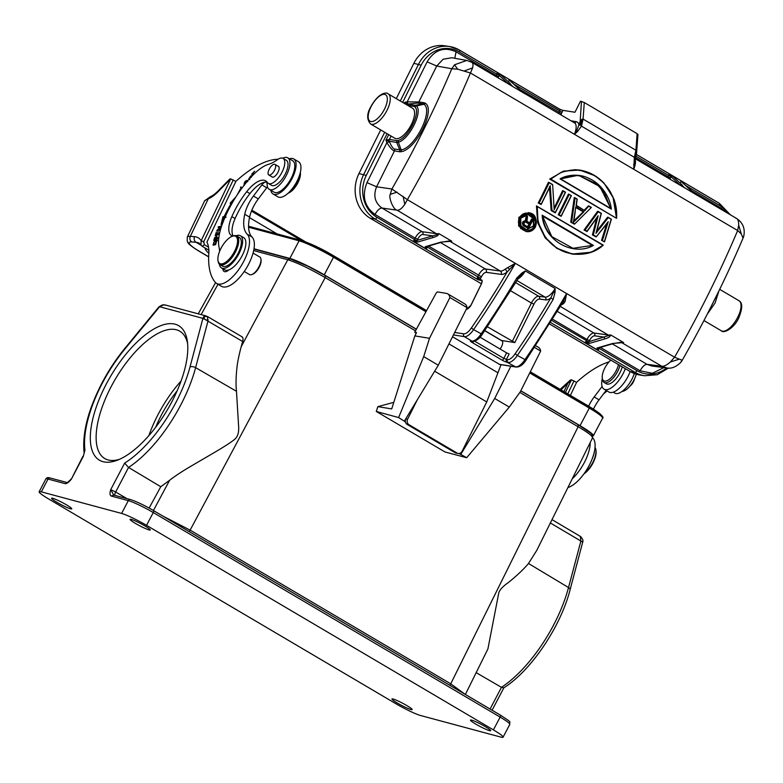 <?xml version="1.0" encoding="UTF-8"?>
<svg xmlns="http://www.w3.org/2000/svg" width="783" height="783" viewBox="0 0 783 783"><rect width="100%" height="100%" fill="white"/><g stroke="black" fill="none" stroke-linecap="round" stroke-linejoin="round"><path stroke-width="1.17" d="M249.63 226.541L250.306 226.708A1.243 1.126 105 0 0 249.004 227.334A28.648 3.015 -152.3 0 0 248.583 227.227M520.812 390.756L580.037 425.678A28.648 3.015 27.7 0 1 593.367 435.759A28.648 3.015 27.7 0 1 592.8 436.023M416.262 329.105L324.25 274.843A28.648 3.015 27.7 0 0 289.837 258.419L254.015 248.788M325.415 275.665L416.213 329.212L325.356 275.616L307.973 266.269L289.935 258.733L253.966 249.063M520.764 390.864L578.197 424.729L578.167 426.657L450.734 683.813L465.18 694.355M325.346 275.616L325.258 275.577A29.059 3.063 -152.3 0 0 290.356 258.909L287.841 259.653L241.164 346.761C238.786 355.864 237.357 363.048 236.887 368.323C235.928 377.24 235.791 384.893 236.476 391.285L238.531 424.954C239.207 431.776 237.944 436.552 234.763 439.273C231.034 442.326 223.918 446.917 213.426 453.063L191.581 465.836C182.243 471.288 174.922 476.103 169.617 480.292L160.769 486.713L149.122 508.069M465.366 694.462L487.897 648.99L498.83 592.672C499.867 589.638 503.038 586.261 508.363 582.532C512.454 579.293 522.369 570.973 528.505 563.486L536.766 550.39L592.633 437.648L591.478 435.847C589.198 433.625 584.744 430.601 578.118 426.755L519.863 392.4M393.8 402.335L377.876 406.641L376.28 411.457L445.018 451.987L466.688 457.712L459.053 453.484M405.976 418.484L405.79 418.856A4.15 3.709 99.3 0 0 407.189 424.445L455.177 452.731A4.15 3.709 99.3 0 0 456.342 453.161L458.172 453.455A4.15 3.709 -80.7 0 1 457.008 453.034L409.02 424.738A4.15 3.709 -80.7 0 1 407.62 419.159L417.261 399.888M440.526 242.564L485.323 268.98A2.496 2.222 -82.2 0 1 486.174 272.327C484.569 272.415 482.974 273.903 481.398 276.81M478.403 279.727L477.62 279.051L477.982 279.707L481.281 279.825C482.387 280.216 482.406 281.655 481.339 284.112L471.092 305.086L466.609 309.295L467.813 308.874M486.174 272.327L501.159 274.383A16.609 7.018 -59.5 0 0 507.12 272.014L515.361 263.333A404.018 170.616 120.5 0 1 473.588 329.614L482.064 334.272M509.537 269.401L507.756 267.59L505.368 269.009L507.12 272.014A401.943 169.745 120.5 0 1 471.366 327.95L473.588 329.614A12.459 5.256 120.5 0 1 464.388 336.641L453.435 334.938M507.756 267.59L515.361 263.333L407.366 199.655L404.801 204.363C401.836 208.503 399.291 210.451 397.157 210.206C393.369 210.02 388.437 197.443 390.228 194.419L391.901 189.006L407.366 199.655A516.232 218.007 120.5 0 0 441.123 136.663A516.232 218.007 120.5 0 0 470.446 72.985L457.605 69.168L451.791 68.738L454.541 64.774L466.658 60.497M666.676 367.873L661.801 366.258C663.945 366.552 666.793 365.132 670.356 362.01L674.574 357.214A516.232 218.007 -59.5 0 0 708.321 294.222A516.232 218.007 120.5 0 0 737.655 230.545L738.672 225.201C738.77 220.884 737.743 218.506 735.589 218.075M538.224 202.973L541.131 204.51L538.224 202.973A516.232 218.007 120.5 0 0 541.738 195.995A516.232 218.007 -59.5 0 0 548.443 182.292L552.602 184.563L548.912 182.38M550.204 185.659L551.986 210.47L555.333 212.447A517.475 218.535 -59.5 0 0 558.7 205.753A517.475 218.535 -59.5 0 0 565.267 192.344L562.615 190.651A516.232 218.007 -59.5 0 1 555.901 204.343A516.232 218.007 120.5 0 1 554.119 207.916M551.144 210.588L555.304 212.868L551.144 210.588L549.451 186.853M558.23 214.767L561.137 216.304L558.23 214.767A516.232 218.007 120.5 0 0 561.734 207.789A516.232 218.007 -59.5 0 0 568.448 194.086L571.355 195.623L568.908 194.174M576.337 205.361L584.813 210.666L576.112 205.537L577.012 199.264L574.282 197.531L570.729 222.137L574.477 224.173L591.361 207.417L588.904 205.968M584.627 210.245L588.454 205.88L584.226 210.187M549.686 179.082L616.524 218.33L550.087 179.15L562.037 171.878L574.781 169.705L579.949 170.146L594.963 175.764L603.889 182.997L612.952 196.778L616.524 218.33L550.782 179.101L549.686 179.082L563.652 171.115L579.557 170.038L582.904 170.723M592.398 234.92L596.147 236.946L608.234 221.677L596.147 236.946L592.398 234.92L596.675 218.163M584.069 230.006L586.976 231.543L584.069 230.006L597.615 211.293L601.364 213.319L598.075 211.371M606.639 224.007L601.569 240.322L604.476 241.859L601.98 240.391L604.476 241.859L611.357 219.22L607.618 217.185L596.754 231.073M526.352 231.611L518.62 225.964L518.855 217.292L528.662 212.682M574.673 254.318L571.854 253.986L557.095 248.534L545.222 237.924L537.794 222.881L536.443 205.9L603.282 245.138L591.204 252.243L572.275 254.015L556.967 248.28L545.545 237.807L538.019 222.147L537.236 206.506C535.024 220.326 543.676 241.017 557.78 248.338C570.513 257.499 592.937 255.082 602.89 245.226L603.282 245.138M510.046 79.944L559.561 109.14L562.771 110.344L574.976 112.243L580.457 101.222L584.284 102.514L583.071 119.094L635.913 150.258L634.357 157.324L581.485 126.141L583.071 119.094L582.102 119.124L580.477 120.866L580.076 122.735L580.438 124.282L581.094 123.704L580.771 125.172L581.485 126.141L577.502 131.593L574.389 134.275L737.655 230.545L741.286 233.911L743.038 238.159M637.558 134.451L637.137 133.678L635.913 150.258L636.51 151.207L635.179 157.266L634.357 157.324L633.721 169.255L634.67 161.592M581.094 123.704L582.102 119.124M580.477 120.876L579.968 121.894A80.336 33.923 120.5 0 1 578.931 125.016L576.68 130.712L577.502 131.593M635.365 157.794A2.075 0.822 18.9 0 0 635.179 157.266L635.894 156.208M636.51 151.207L636.599 152.705M584.284 102.514L637.137 133.678M574.34 122.794A2.075 1.86 99.9 0 0 576.151 121.678A16.189 6.841 -59.5 0 1 578.931 125.016L580.771 125.172L580.438 124.282M580.076 122.735L581.466 101.379M633.584 164.665L634.387 164.743M635.434 157.598L667.987 176.801L668.653 175.451A2.075 0.881 -59.5 0 0 668.858 173.572L671.1 176.752L680.192 185.131L696.997 195.182L689.608 189.241A1.243 1.126 -47.4 0 1 689.921 189.525M689.608 189.241L680.515 180.873L681.827 181.216L668.858 173.572L672.362 175.969L670.894 176.478L668.653 175.451L635.659 155.993M679.996 185.091L680.192 185.131A1.243 1.126 -47.4 0 1 681.827 184.661L684.029 187.538A14.114 5.961 -59.5 0 0 683.598 187.215L635.121 158.626M696.606 194.889A14.114 5.961 120.5 0 1 696.997 195.182L696.224 194.615M726.095 212.281L721.104 208.121L720.663 209.071M549.695 324.074L630.276 371.582A33.219 29.695 98.8 0 0 639.809 375.008L644.585 375.752A33.219 29.695 -81.2 0 1 635.052 372.326L550.645 322.547M380.704 129.939L358.976 173.572A33.219 29.695 98.8 0 0 370.271 218.261L481.428 283.808M400.27 100.987L418.651 64.079A33.219 29.695 -81.2 0 1 449.687 46.549L444.91 45.805A33.219 29.695 98.8 0 0 413.864 63.335L396.286 98.638M388.691 134.647L385.95 140.147L389.278 141.273A2.075 1.86 -81.2 0 1 389.376 139.462L385.95 140.147L386.88 142.633L366.963 182.625C361.726 195.995 364.408 206.614 375.008 214.473M427.107 61.847L436.728 66.017L418.836 101.956L407.189 101.839L427.107 61.847C434.536 49.779 444.176 46.422 456.019 51.805L496.168 75.471L496.833 74.131A2.075 0.881 -59.5 0 0 497.029 72.242L499.27 75.432L508.363 83.801A1.243 1.126 -47.4 0 1 510.007 83.331L512.199 86.218L525.168 93.862L517.788 87.921A1.243 1.126 -47.4 0 1 518.092 88.195M517.788 87.921L508.696 79.553L509.997 79.895L497.029 72.242L500.533 74.639L499.074 75.158L496.833 74.131L459.229 51.952A31.144 27.836 -81.2 0 0 421.185 65.175L402.658 102.397M500.533 74.639L500.914 74.962A1.243 1.126 132.6 0 0 499.27 75.432L498.702 76.577A5.814 2.457 120.5 0 0 498.145 77.86M508.177 83.771L512.209 86.218M512.415 86.003L511.769 85.807A2.075 1.86 99.9 0 1 511.612 85.797M470.955 62.023C472.893 62.376 473.451 64.314 472.629 67.867L470.446 72.985L574.389 134.275A14.114 5.961 -59.5 0 0 574.507 122.882L524.776 93.559A14.114 5.961 120.5 0 1 525.168 93.862L524.395 93.294M508.911 80.962L509.997 79.895A2.075 0.881 120.5 0 1 510.134 80.845M576.68 130.712L574.389 134.275M403.118 196.416L404.801 204.363M474.537 341.114L503.851 358.399L506.601 352.859L509.146 353.965L506.386 359.495A2.075 1.86 98.8 0 0 507.1 362.284A4.15 0.626 -153.5 0 1 502.02 360.092L472.188 342.504A4.15 0.626 -153.5 0 1 470.789 340.879L471.846 341.036A12.459 5.256 -59.5 0 0 481.046 334.008A404.018 170.616 -59.5 0 0 516.868 277.945L521.948 272.993L525.324 270.918L555.157 288.506L555.02 292.499L553.17 299.36A404.018 170.616 120.5 0 1 517.348 355.423L525.843 360.063M521.948 272.993L522.339 273.884L525.324 270.918A12.459 5.256 120.5 0 1 517.612 279.051M519.726 276.321L522.339 273.884M516.868 277.945L517.729 278.454M506.601 352.859L480.067 337.209M487.408 326.795L514.813 342.572L501.531 340.497A6.44 2.721 -59.5 0 1 501.972 340.654A6.44 2.721 -59.5 0 1 501.551 346.644A6.44 2.721 -59.5 0 1 500.083 349.012M515.517 282.565L538.724 296.248L545.037 297.119A12.459 5.256 -59.5 0 0 555.157 288.506L550.801 297.961L553.17 299.36M553.787 292.421L555.02 292.499M514.822 342.562L533.957 304.137A6.225 2.633 120.5 0 1 539.438 299.047L545.741 299.909A14.534 6.137 -59.5 0 0 550.801 297.961A401.943 169.745 120.5 0 1 515.136 353.769L517.348 355.423A12.459 5.256 120.5 0 1 508.157 362.451A2.075 1.86 -81.2 0 1 507.453 359.661L503.851 358.399A2.075 0.881 -59.5 0 1 502.011 360.092M452.525 336.768L499.681 364.467M500.631 340.106A6.44 2.721 120.5 0 1 500.905 340.125L484.814 330.612M434.653 371.22L486.752 401.943L462.087 451.272A4.15 3.709 -80.7 0 1 458.172 453.455M486.752 401.943L501.051 364.702M450.108 685.458L450.734 683.813L189.926 530.022L162.913 516.105M415.411 330.808L325.19 277.603C309.667 268.667 297.197 262.716 287.792 259.75L253.682 250.58M490.08 709.036L501.463 687.337L476.181 672.646M528.505 563.486L568.527 587.553A91.405 38.602 -59.5 0 1 553.571 625.079A91.405 38.602 -59.5 0 1 501.463 687.337L503.743 687.856C530.776 671.09 560.706 626.635 570.073 589.824A4.15 2.085 14.9 0 0 568.527 587.553L580.878 541.043L582.689 542.198L582.865 540.936M500.905 737.106L420.628 715.525A20.759 2.183 27.7 0 1 395.699 703.614L48.8 499.065A20.759 2.183 27.7 0 1 39.15 491.753A20.759 2.183 27.7 0 1 41.323 491.851L121.6 513.433A20.759 2.183 27.7 0 1 146.529 525.334L493.417 729.893A20.759 2.183 27.7 0 1 503.077 737.195A20.759 2.183 27.7 0 1 500.905 737.106M426.412 310.753L333.656 256.061L317.634 247.418L300.486 240.195L250.296 226.708L300.887 240.303M601.98 415.685L589.452 406.896L530.218 371.964M171.849 401.787A78.055 32.964 120.5 0 1 117.186 460.267A78.055 32.964 120.5 0 1 110.648 376.222A78.055 32.964 120.5 0 1 187.352 341.271A78.055 32.964 120.5 0 1 171.849 401.787M114.837 495.385A4.15 1.703 -59.6 0 1 115.659 491.998L110.716 489.649C109.659 493.173 109.826 495.306 111.215 496.04L113.789 495.169L110.716 489.649L124.644 463.105L128.549 467.441L115.659 491.998L126.924 498.634M67.72 482.778L65.136 483.649C66.858 483.747 68.943 482.23 71.4 479.079L83.282 456.43L84.946 450.059A87.246 36.85 120.5 0 1 102.367 383.102A87.246 36.85 120.5 0 1 124.585 349.414L159.624 306.721L161.954 305.125L159.047 306.789M82.851 456.42L71.4 479.079L70.401 479.891M158.929 306.956L159.624 306.721L158.929 306.956M241.164 346.761L242.652 341.505C243.347 338.794 243.024 337.189 241.702 336.7M208.209 319.914L205.998 319.993L207.955 321.138L207.368 316.479L242.074 336.847M160.769 486.713L128.549 467.441A91.405 38.602 120.5 0 0 180.648 405.183A91.405 38.602 120.5 0 0 195.613 367.648L236.476 391.285M205.998 320.002L204.559 319.229L203.972 316.43L202.885 318.338L204.559 319.219M203.981 316.44L207.368 316.479M163.676 304.744L165.849 305.272M163.676 304.763L161.954 305.125M164.048 304.753L158.978 306.838M406.847 705.571A11.422 1.204 -152.3 0 0 391.94 698.974A11.422 1.204 -152.3 0 0 397.255 702.997A11.422 1.204 -152.3 0 0 412.161 709.594A11.422 1.204 -152.3 0 0 406.847 705.571M485.382 726.693A11.422 1.204 -152.3 0 0 470.475 720.096A11.422 1.204 -152.3 0 0 475.78 724.109A11.422 1.204 -152.3 0 0 490.687 730.705A11.422 1.204 -152.3 0 0 485.382 726.693M144.972 525.951A11.422 1.204 -152.3 0 0 130.066 519.354A11.422 1.204 -152.3 0 0 135.381 523.377A11.422 1.204 -152.3 0 0 150.287 529.974A11.422 1.204 -152.3 0 0 144.972 525.951M66.447 504.839A11.422 1.204 -152.3 0 0 51.531 498.242A11.422 1.204 -152.3 0 0 56.846 502.265A11.422 1.204 -152.3 0 0 71.752 508.862A11.422 1.204 -152.3 0 0 66.447 504.839M244.247 271.486L249.464 274.559A10.169 4.297 -59.5 0 0 250.315 274.813A10.169 4.297 -59.5 0 0 251.783 274.569L252.664 274.236A9.337 3.944 -59.5 0 0 259.565 266.514A9.337 3.944 -59.5 0 0 261.062 259.995L260.925 259.056A10.169 4.297 -59.5 0 0 259.799 257.03L253.066 253.066M251.783 274.569A10.169 4.297 -59.5 0 0 259.3 266.161A10.169 4.297 -59.5 0 0 260.925 259.056M233.168 235.937A22.834 9.641 120.5 0 1 235.086 218.555A50.484 21.317 120.5 0 1 236.838 214.728A50.484 21.317 120.5 0 1 249.934 193.607A26.984 11.393 120.5 0 1 265.183 182.145A6.225 2.633 -59.5 0 0 261.865 184.896L253.457 196.034A22.834 9.641 -59.5 0 0 247.966 205.077A22.834 9.641 -59.5 0 0 244.736 214.248A42.478 17.94 -59.5 0 0 247.154 234.146A29.069 12.274 120.5 0 1 244.697 259.427A29.069 12.274 120.5 0 1 216.597 283.426L221.462 286.294A29.069 12.274 -59.5 0 0 249.562 262.295A29.069 12.274 -59.5 0 0 252.018 237.014A42.478 17.94 120.5 0 1 249.601 217.116A22.834 9.641 120.5 0 1 252.831 207.945A22.834 9.641 120.5 0 1 258.321 198.902L266.719 187.763A6.225 2.633 120.5 0 1 267.473 186.863M227.736 270.781A10.385 4.385 120.5 0 1 227.784 270.213M289.416 158.802A20.348 8.593 120.5 0 1 293.723 158.929A20.348 8.593 120.5 0 1 293.116 176.361A20.348 8.593 120.5 0 1 273.052 193.978A20.348 8.593 120.5 0 1 270.849 190.279M273.052 193.978L277.916 196.846A20.348 8.593 -59.5 0 0 297.971 179.229A20.348 8.593 -59.5 0 0 298.587 161.797L293.723 158.929M269.244 189.329L274.109 192.197A18.273 7.713 -59.5 0 0 291.775 177.115A18.273 7.713 -59.5 0 0 292.666 160.721L287.811 157.853A18.273 7.713 120.5 0 1 286.911 174.247A18.273 7.713 120.5 0 1 269.244 189.329A18.273 7.713 120.5 0 1 267.111 184.025A6.225 2.633 -59.5 0 0 266.386 182.224A6.225 2.633 -59.5 0 0 266.005 182.077A26.984 11.393 120.5 0 1 267.14 182.155M235.83 181.402A107.956 45.59 120.5 0 1 278.092 159.233M282.761 158.225A18.273 7.713 120.5 0 1 287.811 157.853M219.641 251.265A62.278 26.299 -59.5 0 0 219.034 247.115A41.519 17.529 120.5 0 1 222.255 224.222A64.186 27.111 120.5 0 1 227.354 212.232A64.186 27.111 120.5 0 1 253.927 174.139A41.519 17.529 120.5 0 1 268.745 164.254A41.519 17.529 -59.5 0 0 277.299 159.771A14.534 6.137 120.5 0 1 283.094 158.391A14.534 6.137 120.5 0 1 282.34 171.526A14.534 6.137 120.5 0 1 268.324 183.428A14.534 6.137 120.5 0 1 267.414 182.537A26.984 11.393 -59.5 0 0 265.701 180.873A26.984 11.393 -59.5 0 0 246.694 191.698A50.484 21.317 -59.5 0 0 233.598 212.81A50.484 21.317 -59.5 0 0 231.837 216.637A22.834 9.641 -59.5 0 0 231.445 235.546A22.834 9.641 -59.5 0 0 232.835 236.065M216.597 283.426A29.069 12.274 120.5 0 1 215.208 282.232A95.497 40.325 120.5 0 1 208.787 253.917A45.668 19.291 -59.5 0 0 206.888 242.104L235.879 181.441L230.711 178.886L229.732 179.082M222.852 268.745A10.385 4.385 -59.5 0 0 224.065 271.447A10.385 4.385 -59.5 0 0 228.939 269.871A18.684 7.889 -59.5 0 0 242.72 254.544A18.684 7.889 -59.5 0 0 243.699 237.66L240.45 235.742A18.684 7.889 120.5 0 1 239.481 252.635A18.684 7.889 120.5 0 1 221.472 267.933A18.684 7.889 120.5 0 1 219.397 264.214M268.324 183.428L271.574 185.336A14.534 6.137 -59.5 0 0 285.58 173.434A14.534 6.137 -59.5 0 0 287.253 161.19A14.534 6.137 -59.5 0 0 286.333 160.3L283.094 158.391M213.739 240.41L218.017 238.492L218.212 237.846L216.47 238.629L216.813 236.075L214.542 237.817L213.749 240.41M241.693 188.419L240.968 186.843L240.469 187.489L241.213 189.075M220.229 230.594L219.044 233.696L217.635 234.186L218.075 231.611L217.155 234.352L215.883 234.792L216.382 232.042L215.178 235.614L219.309 234.176L219.534 233.52M225.905 216.92L224.985 216.852A69.961 29.548 120.5 0 1 228.166 210.558M222.842 221.765L223.938 217.263L222.959 216.685L221.031 224.613L223.781 220.287M222.959 216.685L224.036 216.774A72.036 30.42 -59.5 0 1 230.995 203.766L230.143 203.247L230.995 203.766M235.869 196.924L230.143 203.247M237.963 193.724L240.166 189.359L237.484 194.429M254.671 173.405L252.488 175.539L252.371 174.1L254.651 171.193L251.803 174.071L251.969 176.126M214.395 241.203L213.025 245.079L215.765 243.885L217.136 239.989L214.757 241.409M247.614 180.961L247.134 180.393C245.02 180.853 243.983 182.586 244.032 185.591M250.589 177.79L248.73 179.004L250.726 175.93L248.622 179.796M221.609 226.033L218.349 226.806L218.105 227.442L221.197 226.708L217.106 230.075L217.85 230.525M220.591 229.302L217.928 229.928L221.217 227.227M217.106 230.075L216.842 230.76L220.415 229.918M236.192 235.732A22.834 9.641 -59.5 0 0 236.397 235.654A18.684 7.889 120.5 0 1 240.45 235.742M271.76 176.713A6.225 2.633 -59.5 0 0 272.122 177.046A6.225 2.633 -59.5 0 0 278.131 171.937A6.225 2.633 -59.5 0 0 278.445 166.309A6.225 2.633 -59.5 0 0 277.985 166.162M219.935 264.615L222.529 266.142A16.609 7.018 -59.5 0 0 223.928 266.572A16.609 7.018 -59.5 0 0 237.826 253.927A16.609 7.018 -59.5 0 0 239.402 237.533L236.809 236.006A16.609 7.018 120.5 0 1 235.996 250.903A16.609 7.018 120.5 0 1 221.335 265.046A16.609 7.018 120.5 0 1 219.935 264.615A16.609 7.018 120.5 0 1 218.095 261.307L217.958 260.377A15.777 6.665 120.5 0 1 220.483 249.366A15.777 6.665 120.5 0 1 232.14 236.329A15.777 6.665 120.5 0 1 234.411 235.937A15.777 6.665 120.5 0 1 234.959 250.491A15.777 6.665 120.5 0 1 221.031 263.92A15.777 6.665 120.5 0 1 217.958 260.377M221.472 267.933L224.711 269.841A18.684 7.889 -59.5 0 0 228.939 269.871M268.285 171.546A6.127 2.584 120.5 0 1 271.368 166.045A6.127 2.584 120.5 0 1 274.99 164.401A6.127 2.584 120.5 0 1 275.469 167.797A6.127 2.584 120.5 0 1 272.396 173.297A6.127 2.584 120.5 0 1 268.775 174.942A6.127 2.584 120.5 0 1 268.285 171.546M232.14 236.329L233.021 235.996A16.609 7.018 120.5 0 1 235.409 235.575A16.609 7.018 120.5 0 1 236.809 236.006M204.383 244.736L202.229 246.293L200.996 245.03L201.162 240.724L203.737 241.751L204.383 244.736L208.532 247.183M203.433 242.368L233.285 179.914M204.471 201.231C204.197 200.742 205.449 199.968 208.239 198.892L190.318 236.368L194.595 236.701A43.594 18.41 -59.5 0 1 201.162 240.724L230.711 178.876L219.817 189.907A4.15 1.664 42.3 0 1 219.994 189.026L229.791 179.023M202.229 246.293L209.041 250.306M204.52 201.065L187.294 237.092A24.909 4.571 25.5 0 1 190.318 236.368A4.15 3.69 94.5 0 0 191.806 241.957A20.759 3.807 25.5 0 0 198.481 250.775A4.15 1.752 120.5 0 1 198.138 250.668C185.414 242.544 188.351 242.26 187.196 241.184L187.294 237.092M209.883 197.032L208.229 198.892A31.966 13.497 -59.5 0 0 219.817 189.907M560.344 390.482L571.443 379.804L565.395 392.459M570.455 380.009L571.443 379.804L576.611 382.358L570.376 395.405M593.436 409.127A22.834 9.641 120.5 0 1 593.553 408.873A22.834 9.641 120.5 0 1 599.044 399.829L606.159 390.404M567.91 487.545A29.069 12.274 -59.5 0 0 590.294 463.223A29.069 12.274 -59.5 0 0 592.741 437.942A42.478 17.94 120.5 0 1 592.574 437.766M613.236 392.175L614.841 393.115A18.273 7.713 -59.5 0 0 616.378 393.585A18.273 7.713 -59.5 0 0 632.507 378.032A18.273 7.713 -59.5 0 0 634.318 373.54M622.064 391.422A14.534 6.137 -59.5 0 0 634.416 379.138A14.534 6.137 -59.5 0 0 636.266 374.205M592.046 459.19A18.684 7.889 -59.5 0 0 594.6 450.519M603.194 394.329A26.984 11.393 120.5 0 1 607.128 390.981M602.098 386.469L594.18 396.961A22.834 9.641 -59.5 0 0 588.699 406.005A22.834 9.641 -59.5 0 0 588.62 406.162M590.245 442.473A29.069 12.274 120.5 0 1 585.43 460.355A29.069 12.274 120.5 0 1 572.226 478.824M576.562 382.329A107.956 45.59 120.5 0 1 609.017 361.883M625.304 368.656A20.348 8.593 120.5 0 1 624.12 371.553A20.348 8.593 120.5 0 1 604.055 389.171A20.348 8.593 120.5 0 1 602.323 378.453M604.055 389.171L608.92 392.038A20.348 8.593 -59.5 0 0 628.974 374.421A20.348 8.593 -59.5 0 0 630.168 371.524M619.979 365.514A14.534 6.137 120.5 0 1 612.678 378.561A14.534 6.137 120.5 0 1 604.094 382.447L606.365 383.787A14.534 6.137 -59.5 0 0 614.949 379.892A14.534 6.137 -59.5 0 0 622.25 366.855M604.094 382.447A14.534 6.137 120.5 0 1 603.233 381.634A14.534 6.137 120.5 0 1 602.479 379.549L602.284 378.15A13.291 5.608 120.5 0 1 610.799 360.102M618.453 364.614A13.291 5.608 120.5 0 1 611.083 377.778A13.291 5.608 120.5 0 1 602.969 380.058A13.291 5.608 120.5 0 1 602.284 378.15M574.017 380.832L567.783 393.869M629.904 386.127A6.127 2.584 -59.5 0 0 632.37 383.582A6.127 2.584 -59.5 0 0 634.436 379.089M584.343 473.304A16.609 7.018 -59.5 0 0 593.26 461.579A16.609 7.018 -59.5 0 0 595.912 449.99A16.609 7.018 -59.5 0 0 595.011 447.543M583.922 473.891A15.777 6.665 -59.5 0 0 593.524 461.931A15.777 6.665 -59.5 0 0 596.049 450.92L595.912 449.99M216.47 238.629L217.008 238.942M214.542 237.817L215.511 238.394M215.012 237.689L216.333 236.75L215.961 238.854L214.434 239.539L215.403 240.117M216.499 239.167L215.961 238.854M214.425 239.539L214.992 237.689M240.469 187.489L241.497 187.989M217.635 234.186L218.251 234.548M217.155 234.352L217.772 234.714M215.883 234.792L216.499 235.154M224.985 216.852L225.964 217.429M223.938 217.263L225.005 217.351L224.036 216.774M231.112 203.825L232.913 201.789M251.803 174.071L252.4 174.423M213.7 245.138L213.73 244.599M216.842 240.733L217.439 240.518M215.736 244.688L213.446 244.433C213.328 242.515 214.405 241.252 216.695 240.655L214.708 244.139M213.446 244.433L214.415 245.01M246.919 181.255L247.594 180.922M244.57 184.964L244.55 183.291L246.753 181.157L247.085 181.578M217.928 229.928L218.633 230.339M218.349 226.806L219.054 227.217M288.369 192.97A14.534 6.137 -59.5 0 0 300.251 172.828M288.134 193.186L288.428 193.078A13.291 5.608 -59.5 0 0 289.279 192.687A13.291 5.608 -59.5 0 0 300.369 172.818L300.32 172.514M580.399 536.472L580.878 541.043L550.361 522.966M579.821 536.179L580.81 536.795M423.701 356.608L429.505 338.305L414.853 335.897L416.527 332.55L414.696 332.256L435.984 293.459A2.075 0.881 120.5 0 1 437.726 291.951L446.418 293.38A19.927 8.417 120.5 0 1 447.729 293.85L464.906 303.98A19.927 8.417 -59.5 0 1 467.079 307.67L438.294 365.211L423.701 356.608L398.606 417.564L405.398 421.851M398.606 417.564L376.28 411.457M414.853 335.897L391.715 408.912L377.876 406.641M414.696 332.256L416.223 333.157M404.449 421L438.294 365.211M467.079 307.67L449.892 297.54L429.505 338.305M447.729 293.85A19.927 8.417 120.5 0 1 449.892 297.54M534.603 347.486L540.671 351.068L520.274 391.833L509.293 407.082L494.709 398.478L510.839 366.229M460.492 453.005L459.983 454.032M494.709 398.478L460.854 454.267M509.293 407.082L466.688 457.712M540.671 351.068A19.927 8.417 -59.5 0 0 538.498 347.378L535.758 345.753M448.962 343.894L497.734 372.649M670.356 362.01L679.292 359.162L674.574 357.214L566.589 293.537L563.046 302.013M499.202 364.291L515.615 366.845A12.459 5.256 -59.5 0 0 524.806 359.818A404.018 170.616 -59.5 0 0 566.589 293.537L565.13 301.426L563.496 301.22M562.4 303.129A2.496 1.537 51.9 0 1 563.721 303.422L565.13 301.426M679.292 359.162L682.267 360.209C705.248 319.944 725.508 279.257 743.047 238.14M477.982 279.707L481.927 280.657M477.62 279.051L477.278 277.476A2.496 0.529 -143.6 0 1 479.803 279.648A4.571 1.928 -59.5 0 0 480.762 278.082L481.428 276.742L428.575 246.058M358.976 173.572L366.297 175.412A31.144 27.836 -81.2 0 0 376.887 217.312L414.491 239.49L415.166 238.14L417.701 239.236L417.133 240.381L412.925 241.154L425.883 248.808L426.569 246.322L425.1 246.831L425.883 248.808A2.075 0.881 120.5 0 0 427.459 247.134L477.708 276.771L478.384 275.42A7.889 3.328 120.5 0 1 485.323 268.98L500.308 271.026L450.049 241.399A2.075 1.85 97.8 0 0 449.481 241.184M448.238 241.154L450.049 241.399A14.114 5.961 120.5 0 0 451.791 241.223L448.786 241.007L441.759 242.201A1.243 1.028 -106.3 0 1 441.015 242.094L451.791 241.223L438.823 233.579L438.304 234.831L397.157 210.206L381.957 208.024C379.628 208.141 377.318 210.294 375.018 214.464L415.166 238.14A7.889 3.328 120.5 0 1 422.106 231.699L437.08 233.755A14.114 5.961 -59.5 0 0 438.823 233.579L437.756 234.43L417.133 240.381A1.243 1.028 -106.3 0 0 417.711 242.045L412.925 241.154A2.075 0.881 -59.5 0 0 414.491 239.49L416.732 240.518L417.133 242.133M405.349 103.982L404.772 102.358L407.189 101.839A2.075 0.881 -101.9 0 0 408.393 104.022L417.515 103.033L422.81 103.816L423.887 104.276L416.439 105.969C423.114 111.578 409.294 139.335 398.39 142.222L401.17 149.915L394.593 149.064C393.144 148.731 391.451 146.352 389.523 141.929A2.075 0.499 -20.5 0 0 386.88 142.633C390.218 147.987 392.753 150.727 394.485 150.865L376.594 186.794L366.963 182.625M370.525 123.929L394.838 138.268A17.441 7.36 -59.5 0 0 411.418 124.448A17.441 7.36 -59.5 0 0 412.553 108.23L388.241 93.891A17.441 7.36 120.5 0 1 387.105 110.109A17.441 7.36 120.5 0 1 370.525 123.929C366.708 119.466 366.767 113.789 370.721 106.928C378.825 92.091 386.939 92.071 388.241 93.891M414.921 106.958A2.075 1.869 137.4 0 1 416.439 105.969L415.196 105.313L413.855 106.39A9.768 4.121 120.5 0 1 414.921 106.958C421.097 112.126 408.334 137.769 398.253 140.441A9.768 4.121 120.5 0 1 396.815 140.617L396.707 142.428L389.278 141.273L389.523 141.929M408.393 104.022L404.772 102.358L404.273 103.346M398.253 140.441L398.39 142.222L396.707 142.428L399.819 149.984L399.712 151.785L394.485 150.865L394.593 149.064M417.515 103.033L418.836 101.956L424.132 102.739L425.365 103.268L423.887 104.276C433.782 110.364 415.186 147.703 401.17 149.915L401.248 151.706L399.692 151.785M425.365 103.268C435.886 109.649 416.125 149.396 401.248 151.706M424.132 102.739L422.81 103.816L415.196 105.313L407.757 104.159A2.075 1.86 98.8 0 0 406.72 104.785M454.541 64.774L457.605 69.168M464.544 70.852L472.629 67.867M397.02 192.129L390.228 194.419M438.304 234.831C437.766 235.742 436.082 236.632 433.234 237.503A1.243 1.028 -106.3 0 1 432.656 235.84L422.82 234.489A5.814 2.457 120.5 0 0 417.701 239.236M552.69 319.239L586.986 339.46A7.889 3.328 120.5 0 1 593.925 333.02L608.91 335.075A14.114 5.961 -59.5 0 0 610.642 334.899L610.123 336.152C609.536 337.082 607.853 337.972 605.063 338.824L589.54 343.365L584.744 342.484A2.075 0.881 -59.5 0 0 586.31 340.811L586.986 339.46L589.521 340.566L588.953 341.701L584.744 342.484L597.713 350.128L598.398 347.642L596.92 348.151L597.713 350.128A2.075 0.881 120.5 0 0 599.279 348.455L636.892 370.633A2.075 0.881 -59.5 0 1 635.052 372.326L630.276 371.582M610.642 334.909L588.953 341.701A1.243 1.028 -106.3 0 0 589.54 343.365M610.123 336.152L560.413 306.476M605.063 338.824A1.243 1.028 -106.3 0 1 604.476 337.16L594.64 335.819A5.814 2.457 120.5 0 0 589.521 340.566M613.578 343.522L620.606 342.328L623.611 342.553L612.844 343.414A1.243 1.028 -106.3 0 0 613.578 343.522L598.055 348.063A1.243 1.028 -106.3 0 1 597.321 347.955L596.92 348.151M663.964 367.579L652.356 373.276L640.102 370.79L600.404 347.378M680.74 362.372L682.091 360.2M707.558 313.611L718.794 291.188M588.953 343.453L588.552 341.838L551.907 320.521M743.85 235.712L743.175 237.474M738.672 225.201L741.286 233.911M554.129 208.758L552.641 184.631M549.862 186.912A517.152 218.388 -59.5 0 1 541.131 204.51L541.17 204.089A517.475 218.535 -59.5 0 0 544.528 197.394A517.475 218.535 -59.5 0 0 550.214 185.816L551.986 210.47M555.333 212.447L555.304 212.868A517.152 218.388 -59.5 0 0 565.522 192.187L563.075 190.739M554.158 208.699A517.142 218.388 120.5 0 0 563.016 190.709L565.267 192.344M549.118 182.821A517.475 218.535 120.5 0 1 542.541 196.23A517.475 218.535 120.5 0 1 539.184 202.924L538.635 203.032A517.152 218.388 120.5 0 0 548.854 182.351L552.465 184.788M561.166 215.883L558.631 214.836A517.142 218.388 120.5 0 0 568.85 194.155L571.355 195.623A517.152 218.388 -59.5 0 1 561.137 216.304L561.166 215.883A517.475 218.535 -59.5 0 0 564.533 209.198A517.475 218.535 -59.5 0 0 571.101 195.779M584.813 210.666L588.855 205.949L591.361 207.417L574.477 224.173L570.729 222.137M589.051 206.36L590.999 207.515M574.585 223.791L571.14 222.206L574.683 197.59L577.188 199.068L576.112 205.537M571.61 222.039L575.065 198.119M578.383 217.361L584.01 211.704L573.694 221.432L575.769 206.849L573.401 222.323L578.383 217.361M577.012 199.264L574.761 197.629M573.401 222.323L573.694 221.432M575.759 207.906L575.701 207.319M575.926 207.387L583.345 211.762L573.283 221.364M575.691 207.417L582.943 211.704M550.782 179.101L559.454 173.395C561.059 172.319 564.788 171.271 570.641 170.244C574.164 169.803 578.206 170.048 582.777 170.988C585.469 171.193 593.123 174.805 593.866 175.412C599.984 178.612 607.872 186.481 611.337 193.792C613.862 199.195 615.311 203.355 615.683 206.272C616.436 210.138 616.681 213.984 616.427 217.811M611.347 209.13C610.163 197.59 601.863 185.219 591.694 179.728C585.841 176.615 581.906 175.412 575.339 175.157C569.124 175.304 564.034 176.547 560.08 178.896L611.347 209.13L560.08 178.896M560.599 178.896L576.885 175.558L579.616 175.872L599.837 186.55L610.799 208.444M579.43 175.842L596.509 183.76L604.545 192.892L610.309 207.857M607.324 223.145A533.663 235.928 109.4 0 1 601.98 240.391L601.569 240.322M602.489 240.254L608.234 221.677M596.225 236.564L593.308 234.841L598.153 215.736L587.044 231.151L585.077 229.987L598.251 211.792L601.158 213.505L595.941 233.363L608.029 217.253L611.151 219.397L604.456 241.418M595.941 233.363L608.244 217.684M596.47 232.013L601.158 213.505M598.251 211.792L585.077 229.987M587.044 231.151L586.976 231.543A533.693 207.759 -48.6 0 0 597.341 217.175L587.054 231.484M593.308 234.841L598.153 215.736M535.464 226.923L535.347 226.806C529.778 237.278 514.059 227.97 519.658 217.547C522.153 213.26 526.068 212.066 531.393 213.965C536.208 217.459 537.52 221.736 535.347 226.806L527.987 231.699L526.245 231.602L520.48 228.323L519.256 217.351L528.456 212.643L535.562 218.017L535.533 226.796M520.764 218.203C524.757 209.032 539.526 217.459 534.251 226.15C530.208 235.292 515.429 226.874 520.764 218.203L528.241 214.542L533.82 218.604L533.849 225.954L526.45 229.703L520.881 225.651L520.764 218.203M527.977 214.513L533.429 218.594L533.438 225.896L526.45 229.703C521.439 228.881 519.599 225.083 520.91 218.31C521.4 216.098 523.847 214.845 528.251 214.542M529.582 222.832A516.232 218.007 -59.5 0 0 531.569 219.064L529.915 223.028L526.89 221.246L527.527 216.509L526.342 215.805M523.749 225.905L528.427 228.479L533.047 219.759L528.456 228.078L524.473 225.729L523.387 224.212L523.7 222.069L526.039 221.383L526.293 215.775L525.236 220.933L522.927 221.765A516.232 218.007 -59.5 0 1 522.525 222.509L522.966 225.201L524.17 225.974L522.966 225.201M525.236 220.933L524.326 220.884M526.039 221.383L526.293 215.775L527.527 216.509L526.89 221.246M532.783 219.925L531.97 219.123L533.047 219.759M528.456 228.078L524.473 225.729M523.749 225.083L522.545 224.222M523.387 224.212L522.408 223.165M523.259 223.263L522.525 222.509M523.357 222.715L522.927 221.765M523.7 222.069L523.396 221.315M524.091 221.697L524.904 221.325M532.215 219.602L530.16 223.498L526.714 221.481M527.351 216.734L526.665 216.323M528.085 227.413L523.905 224.662L524.199 222.48L525.462 221.726L529.885 224.046A517.475 218.535 120.5 0 1 528.094 227.413L524.424 225.24M524.913 221.961L525.961 222.157L525.462 221.726M525.55 222.088L529.328 224.144A517.142 218.388 120.5 0 1 527.85 226.933M527.517 226.727A516.232 218.007 -59.5 0 0 528.926 224.085M524.463 224.936L523.856 223.135M523.71 223.938L523.905 224.662M523.876 223.86L524.199 222.48M524.033 223.204L524.776 221.932M593.426 245.412C573.645 256.834 543.793 240.958 542.149 215.178L593.426 245.412L542.384 215.746L551.849 236.642L572.97 248.289L592.604 245.363L572.96 248.328M542.384 215.746L542.149 215.178M542.443 215.961L592.202 245.304M680.74 182.282L681.827 181.216A2.075 0.881 120.5 0 1 681.954 182.165M684.234 187.323L683.588 187.127A2.075 1.86 99.9 0 1 683.432 187.117M177.095 390.903A66.438 28.051 -59.5 0 0 155.651 427.273M148.917 435.534A73.905 31.212 120.5 0 1 181.069 381.008M187.626 343.698A73.905 31.212 -59.5 0 0 179.826 331.219A73.905 31.212 -59.5 0 0 115.395 379.021A73.905 31.212 -59.5 0 0 104.736 458.535A73.905 31.212 -59.5 0 0 119.447 459.327M65.136 483.649L48.037 479.049L41.323 491.851M289.837 258.419L299.086 240.802L249.004 227.334L248.632 228.049M189.3 531.667L325.19 277.603L325.258 275.577M405.79 418.856L407.62 419.159M471.366 327.95A10.385 4.385 120.5 0 1 463.683 333.852L454.678 332.452M501.159 274.383A2.496 2.222 97.8 0 0 500.308 271.026A14.114 5.961 -59.5 0 0 505.368 269.009M566.589 293.537L515.361 263.333M560.882 114.856A5.814 2.457 120.5 0 1 561.431 113.564L562.106 112.223A4.15 1.752 -59.5 0 0 562.771 110.344M576.151 121.678L570.905 120.768M636.364 154.437L668.907 173.62M681.866 181.264L719.225 203.296A2.075 0.881 -59.5 0 1 719.362 203.345L636.373 154.408M459.474 50.122L497.078 72.3M730.333 214.777L719.362 203.345A2.075 0.881 -59.5 0 1 719.234 205.273L685.37 185.307M667.547 177.751A7.889 3.328 120.5 0 1 667.987 176.801L670.522 177.898A5.814 2.457 120.5 0 0 669.974 179.18M672.362 175.969L672.734 176.283A1.243 1.126 132.6 0 0 671.1 176.752L670.522 177.898M672.734 176.283L681.827 184.661M634.984 159.213A14.114 5.961 120.5 0 1 633.76 169.148M690.684 190.181L721.104 208.121M719.234 205.273A31.144 27.836 -81.2 0 1 727.789 213.27M558.455 113.418A7.889 3.328 120.5 0 1 558.896 112.468L559.561 111.117A2.075 0.881 -59.5 0 0 559.698 109.189L459.367 50.024L449.687 46.549A33.219 29.695 -81.2 0 1 459.22 49.975A2.075 0.881 120.5 0 1 459.367 50.024A2.075 0.881 120.5 0 1 459.229 51.952M421.185 65.175L413.864 63.335M477.963 279.688L375.047 219.005A33.219 29.695 -81.2 0 1 363.752 174.315L384.678 132.288M387.066 133.687L366.297 175.412M562.106 112.223L513.54 83.987M454.825 58.294L456.019 51.805M422.82 234.489A2.075 1.85 -82.2 0 0 422.106 231.699L381.957 208.024C374.891 202.777 373.109 195.701 376.584 186.794L391.901 189.006A502.089 215.942 120.6 0 0 451.791 68.738L436.728 66.026L443.109 59.244L451.713 57.746M495.727 76.431A7.889 3.328 120.5 0 1 496.168 75.471L498.702 76.577M500.914 74.962L510.007 83.331M512.199 86.218A14.114 5.961 -59.5 0 0 511.769 85.895L471.728 62.278M518.855 88.861L561.431 113.564M515.136 353.769A10.385 4.385 120.5 0 1 507.453 359.661M512.278 341.466L531.422 303.031L510.575 290.747M533.957 304.137L531.422 303.031A8.3 3.504 120.5 0 1 538.724 296.248A2.075 1.85 -82.2 0 1 539.438 299.047M545.741 299.909A2.075 1.85 97.8 0 0 545.037 297.119L516.77 280.451M563.104 301.925L525.931 360.278C523.044 364.809 519.795 367.07 516.212 367.061A2.075 1.86 -81.2 0 1 515.615 366.845L507.1 362.284M519.599 276.458L482.162 334.478C479.274 339 476.035 341.261 472.443 341.251A2.075 1.86 -81.2 0 1 471.846 341.036L464.388 336.641A2.075 1.86 -81.2 0 1 463.683 333.852M169.617 480.292L153.419 510.506A2.075 0.881 120.5 0 1 153.253 512.542A20.759 2.183 -152.3 0 0 128.314 500.631L111.215 496.04M592.633 437.638L591.733 434.174L590.627 433.087L578.197 424.729M425.883 311.703L333.499 257.225A28.648 3.015 -152.3 0 0 299.086 240.802A1.243 1.126 -75 0 1 300.388 240.175M593.367 435.759L602.616 418.142A28.648 3.015 -152.3 0 0 589.286 408.07L529.729 372.943M580.037 425.678L589.286 408.07A1.243 0.529 -59.5 0 0 589.452 406.896L588.327 405.986C596.959 411.153 599.866 413.688 600.492 414.246M300.476 240.195C310.088 243.239 320.766 248.221 332.53 255.15L333.656 256.061A1.243 0.529 120.5 0 1 333.499 257.225L324.25 274.843M45.864 478.961C46.637 477.581 48.086 477.268 50.2 478.002A2.075 1.869 105 0 0 48.037 479.049A20.759 2.183 -152.3 0 0 45.864 478.961L39.15 491.753M121.6 513.433L128.314 500.631A2.075 1.869 -75 0 1 130.477 499.583C136.369 501.463 144.023 505.104 153.429 510.516L500.317 715.075A2.075 0.881 -59.5 0 0 500.229 715.036L153.517 510.585M159.624 306.721L202.905 318.358L189.995 367.002A87.246 36.85 120.5 0 1 175.715 402.824A87.246 36.85 120.5 0 1 124.644 463.105M201.133 314.619L217.997 284.249M83.282 456.43L84.946 450.059M158.988 306.809L124.614 348.689A4.15 1.302 39.4 0 0 124.585 349.414M189.995 367.002A4.15 2.085 14.9 0 1 195.613 367.648L207.965 321.138L242.652 341.505M153.429 510.516A2.075 0.881 120.5 0 0 153.341 510.477A18.684 1.967 -152.3 0 0 130.898 499.76M493.417 729.893L500.141 717.101A2.075 0.881 -59.5 0 0 500.317 715.075C513.726 723.903 508.833 720.722 509.792 724.402A20.759 2.183 -152.3 0 0 500.141 717.101L153.253 512.542L146.529 525.334M265.183 182.145L266.005 182.077M266.719 187.763L261.865 184.896M246.694 191.698L249.934 193.607M231.837 216.637L235.086 218.555M253.457 196.034L258.321 198.902M249.601 217.116L244.736 214.248M247.154 234.146L252.018 237.014M200.996 245.03L199.391 243.307A39.444 16.658 -59.5 0 0 196.073 242.299A4.15 3.69 -85.5 0 1 194.595 236.701M201.162 245.294L196.073 242.299L191.806 241.957M205.166 248.025A33.219 6.088 -154.5 0 0 208.826 253.232M277.094 233.911L249.493 217.635M198.481 250.775L208.65 256.775M568.399 382.045L563.956 391.608M594.18 396.961L599.044 399.829M455.177 452.731L457.008 453.034M409.02 424.738L407.189 424.445M563.721 303.422A14.114 5.961 120.5 0 1 561.342 304.92M640.102 370.79C642.403 366.61 644.712 364.457 647.042 364.34L661.801 366.258L621.878 342.719A14.114 5.961 120.5 0 0 623.611 342.553L610.642 334.899M703.956 320.55L721.3 330.788A17.441 7.36 -59.5 0 0 737.88 316.968A17.441 7.36 -59.5 0 0 739.015 300.741L719.694 289.348M376.887 217.312A2.075 0.881 120.5 0 1 375.047 219.005L370.271 218.261M477.278 277.476A2.075 0.881 -59.5 0 0 477.708 276.771L480.762 278.082M391.079 136.056L389.376 139.462L396.815 140.617M413.855 106.39L407.845 105.46M370.956 106.899A15.366 6.489 120.5 0 1 384.531 94.361A15.366 6.489 120.5 0 1 384.561 109.013A15.366 6.489 120.5 0 1 370.985 121.551A15.366 6.489 120.5 0 1 370.956 106.899M441.759 242.201L426.236 246.743A1.243 1.028 -106.3 0 1 425.492 246.635L441.015 242.094M433.234 237.503L417.711 242.045M426.686 246.606L427.459 247.134L427.9 246.254M557.418 311.487L593.925 333.02A2.075 1.85 -82.2 0 1 594.64 335.819M597.321 347.955L612.844 343.414M598.515 347.926L599.279 348.455L599.719 347.574M666.597 367.922A31.144 27.836 -81.2 0 1 636.892 370.633M651.808 365.994L647.042 364.34L612.345 343.884M620.058 342.474L621.878 342.719A2.075 1.85 97.8 0 0 621.31 342.514M470.789 340.879A2.075 1.86 98.8 0 0 471.386 341.085L472.443 341.251M473.764 341.271A2.075 0.881 120.5 0 1 472.188 342.504M563.29 191.169A517.475 218.535 120.5 0 1 556.713 204.588A517.475 218.535 120.5 0 1 554.041 209.922M541.17 204.089L539.184 202.924M569.124 194.615A517.475 218.535 120.5 0 1 562.546 208.024A517.475 218.535 120.5 0 1 559.189 214.718M575.769 206.849L584.01 211.704M519.658 217.547L518.855 217.292M534.251 226.15L533.438 225.896M526.205 221.883L529.885 224.046M537.236 206.506L602.89 245.226M248.563 226.336L250.296 226.708M635.982 155.954L636.579 153.018M637.949 134.402L636.599 152.802M634.67 161.562L635.943 156.071M696.596 194.889L736.607 218.477M508.813 79.631L522.966 92.228M524.825 93.598L522.966 92.218M503.87 687.777L492.096 710.22M582.728 542.11A8.143 8.143 0 0 1 582.689 542.208L570.073 589.824M520.773 390.844L578.285 424.768M600.228 414.021C602.9 416.576 603.693 417.956 602.616 418.142M332.53 255.15L426.51 310.567M530.306 371.778L588.327 405.986M215.56 282.624L198.236 313.846M124.614 348.689C116.07 359.143 108.504 370.604 101.937 383.093C88.146 409.891 82.186 433.028 84.065 452.505M70.969 479.059L70.392 479.881M70.441 479.842L67.338 482.612M50.2 478.002L67.201 482.573M113.369 494.983L130.477 499.583M206.272 315.999L164.939 304.89M509.792 724.402L503.077 737.195M274.99 164.401L278.807 166.642M268.775 174.942L272.582 177.193M251.451 211.097L301.083 240.361M209.903 196.964L204.539 201.006M219.994 189.026C216.225 193.078 212.839 195.73 209.854 196.973M208.65 256.873L198.138 250.668M560.403 389.102L570.523 379.951M305.624 241.888L251.832 210.167M217.302 237.327L216.333 236.75M247.722 181.725L246.753 181.157M248.73 179.004L249.708 179.581M250.315 176.664L251.284 177.242M582.806 541.728C583.355 540.691 582.679 539.027 580.8 536.746A4.669 4.669 0 0 0 580.183 536.306M580.213 536.335L552.005 519.628M484.736 330.729L502.451 341.182M516.212 367.061L499.769 364.506M721.3 330.788C723.6 333.92 734.268 328.224 738.819 317.751C742.587 308.404 742.656 302.737 739.015 300.741M481.76 280.441C482.348 279.893 482.181 281.117 481.281 284.121L470.994 305.106M466.776 60.457L451.801 57.746M471.797 62.327L467.011 60.506M466.59 308.629L467.51 308.766C466.678 309.686 470.025 307.445 471.004 305.106M666.676 367.941L651.896 366.013M666.95 367.971C671.393 368.852 675.993 367.002 680.75 362.402A14.515 14.515 0 0 0 682.267 360.219M718.921 290.933L715.114 302.972L707.264 314.179M644.585 375.752L657.231 374.734L668.506 368.069M743.047 238.159A14.544 14.544 0 0 0 743.781 235.967M743.791 235.947C745.25 228.489 742.832 222.646 736.529 218.428M555.382 212.78L565.522 192.256M541.21 204.422L550.028 186.638M561.215 216.225L571.355 195.701M574.546 224.124L591.322 207.485M576.317 205.4L577.218 199.136M573.782 221.08L575.231 211.723M616.583 218.163C617.063 211.361 616.104 204.843 613.706 198.588L604.045 183.173C595.746 174.58 585.987 170.087 574.781 169.705M610.906 208.562L560.657 178.935M560.54 178.935C565.766 176.292 571.218 175.167 576.885 175.558M604.545 241.761L611.376 219.289M611.357 219.211L608.078 217.273M596.392 232.424L601.373 213.387M596.225 236.897L607.628 222.763M527.987 231.699C530.933 231.69 533.438 230.094 535.503 226.923C537.177 218.477 535.092 213.769 529.259 212.8M528.496 228.411L533.037 219.837M533.037 219.749L532.019 219.152M526.92 221.335L527.556 216.588M529.954 223.047L526.969 221.295M527.879 226.943L524.483 224.946M524.502 224.966L524.052 224.447M571.159 253.829C584.304 255.522 595.002 252.655 603.233 245.206M551.809 236.681C546.622 230.858 543.48 223.821 542.394 215.589M680.701 181.03L694.795 193.548M696.645 194.918L694.785 193.548"/></g></svg>
